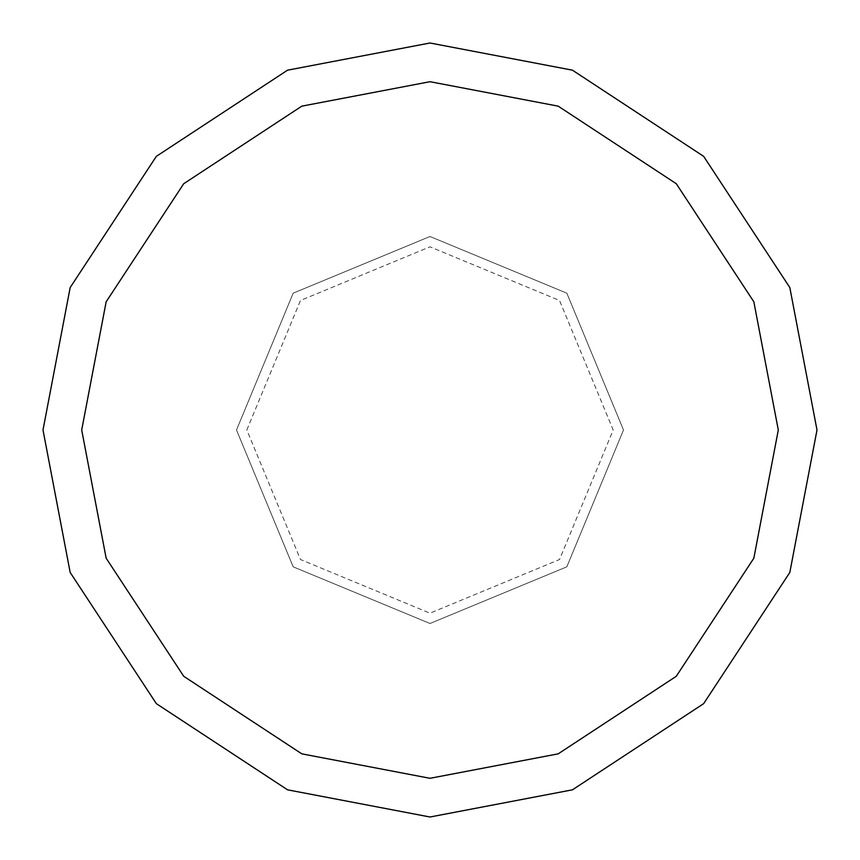 <?xml version="1.0" encoding="UTF-8"?>
<svg xmlns="http://www.w3.org/2000/svg" width="860" height="860" viewBox="0 0 860 860"><rect width="100%" height="100%" fill="white"/><g stroke="black" fill="none" stroke-linecap="round" stroke-linejoin="round"><path stroke-width="0.64" stroke-dasharray="4.3 3.22" d="M43 430L70.176 287.552L156.348 156.348L287.552 70.176L430 43L572.448 70.176L703.652 156.348L789.824 287.552L817 430L789.824 572.448L703.652 703.652L572.448 789.824L430 817L287.552 789.824L156.348 703.652L70.176 572.448L43 430M236.5 430L293.174 293.174L430 236.5L566.826 293.174L623.5 430L566.826 566.826L430 623.5L293.174 566.826L236.5 430L293.174 293.174L430 236.5L566.826 293.174L623.5 430L566.826 566.826L430 623.5L293.174 566.826L236.5 430L293.174 293.174L430 236.5L566.826 293.174L623.5 430L566.826 566.826L430 623.5L293.174 566.826L236.5 430L293.174 293.174L430 236.5L566.826 293.174L623.5 430L566.826 566.826L430 623.5L293.174 566.826L236.5 430M246.82 430L300.473 300.473L430 246.82L559.527 300.473L613.18 430L559.527 559.527L430 613.18L300.473 559.527L246.82 430"/><path stroke-width="1.29" d="M43 430L70.176 287.552L156.348 156.348L287.552 70.176L430 43L572.448 70.176L703.652 156.348L789.824 287.552L817 430L789.824 572.448L703.652 703.652L572.448 789.824L430 817L287.552 789.824L156.348 703.652L70.176 572.448L43 430M81.7 430L106.156 301.796L183.718 183.718L301.796 106.156L430 81.7L558.204 106.156L676.283 183.718L753.844 301.796L778.3 430L753.844 558.204L676.283 676.283L558.204 753.844L430 778.3L301.796 753.844L183.718 676.283L106.156 558.204L81.7 430"/></g></svg>

